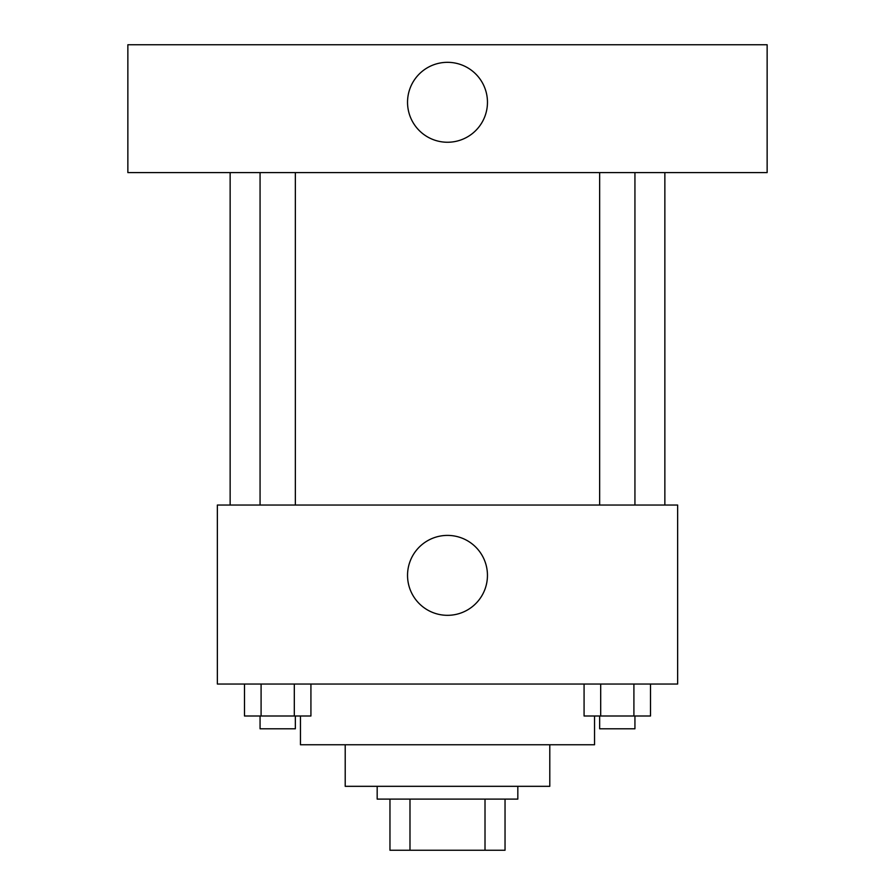 <?xml version="1.0" encoding="UTF-8"?>
<svg xmlns="http://www.w3.org/2000/svg" width="895" height="895" viewBox="0 0 895 895"><rect width="100%" height="100%" fill="white"/><g stroke="black" fill="none" stroke-linecap="round" stroke-linejoin="round"><path stroke-width="1.34" d="M485.012 799.112L485.012 850.25L389.963 850.25L389.963 799.112M485.012 850.25L505.037 850.25L505.037 799.112L505.037 850.25M517.825 786.325L517.825 799.112L377.175 799.112L377.175 786.325M409.988 799.112L409.988 850.25M549.787 744.763L549.787 786.325L345.213 786.325L345.213 744.763M594.537 716L594.537 744.763L300.463 744.763L300.463 716M677.638 684.037L217.362 684.037L217.362 505.037L677.638 505.037L677.638 684.037M487.451 575.362A39.951 39.951 0 0 1 427.519 609.965A39.951 39.951 0 0 1 427.519 540.759A39.951 39.951 0 0 1 487.451 575.362M664.862 172.612L664.862 505.037M599.65 505.037L599.65 172.612M295.35 172.612L295.35 505.037M767.138 172.612L127.862 172.612L127.862 44.75L767.138 44.75L767.138 172.612M447.5 62.326A39.951 39.951 0 0 1 482.103 122.268A39.951 39.951 0 0 1 412.897 122.268A39.951 39.951 0 0 1 447.5 62.326M650.508 684.037L650.508 716L584.077 716L584.077 684.037M633.906 684.037L633.906 716M600.69 684.037L600.69 716M634.935 716L634.935 728.787L599.65 728.787L599.65 716M310.923 684.037L310.923 716L244.492 716L244.492 684.037M294.31 684.037L294.31 716M261.094 684.037L261.094 716M295.35 716L295.35 728.787L260.065 728.787L260.065 716M230.138 172.612L230.138 505.037M634.935 505.037L634.935 172.612M260.065 172.612L260.065 505.037"/></g></svg>
